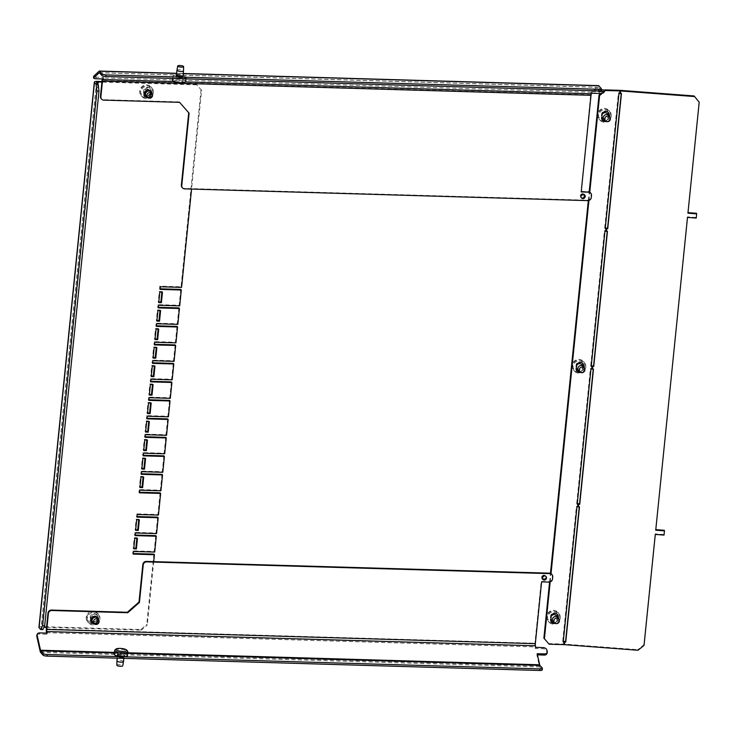 <?xml version="1.0" encoding="UTF-8"?>
<svg xmlns="http://www.w3.org/2000/svg" width="736" height="736" viewBox="0 0 736 736"><rect width="100%" height="100%" fill="white"/><g stroke="black" fill="none" stroke-linecap="round" stroke-linejoin="round"><path stroke-width="0.55" stroke-dasharray="3.68 2.76" d="M186.024 78.844L186.153 77.556A6.596 1.702 5.8 0 0 177.983 75.081A6.596 1.702 5.8 0 0 173.024 76.231A6.596 1.702 5.8 0 0 181.194 78.706M185.748 81.521A6.596 1.702 5.8 0 0 177.588 79.046A6.596 1.702 5.8 0 0 172.629 80.187M178.784 75.992A3.294 0.846 -174.2 0 1 182.868 77.225A3.294 0.846 -174.2 0 1 180.394 77.795A3.294 0.846 -174.2 0 1 176.309 76.562A3.294 0.846 -174.2 0 1 178.784 75.992M176.953 70.205A3.294 0.846 -174.2 0 1 179.428 69.653A3.294 0.846 -174.2 0 1 183.512 70.868M173.77 81.751A5.492 1.417 -174.2 0 1 177.744 80.408A5.492 1.417 -174.2 0 1 183.043 81.31A5.492 1.417 -174.2 0 1 184.313 82.828M114.319 654.249A6.596 1.702 -174.2 0 1 119.269 653.099A6.596 1.702 -174.2 0 1 127.438 655.574M115 649.851A6.596 1.702 -174.2 0 1 119.674 649.143A6.596 1.702 -174.2 0 1 127.65 651.139M120.078 654.01A3.294 0.846 5.8 0 0 117.594 654.58A3.294 0.846 5.8 0 0 121.679 655.813A3.294 0.846 5.8 0 0 124.154 655.242A3.294 0.846 5.8 0 0 120.078 654.01M123.51 661.581A3.294 0.846 5.8 0 0 119.434 660.348A3.294 0.846 5.8 0 0 116.95 660.919M116.849 665.197A2.972 0.764 -174.2 0 1 119.085 664.663A2.972 0.764 -174.2 0 1 122.756 665.795M97.299 617.292A3.625 3.376 -41.6 0 1 94.226 623.19A3.625 3.376 -41.6 0 1 91.871 622.104M94.033 623.64A3.625 3.376 138.4 0 0 98.569 619.666M94.475 616.391A2.972 2.76 138.4 0 0 91.963 621.212A2.972 2.76 138.4 0 0 96.72 620.411A2.972 2.76 138.4 0 0 94.475 616.391M94.769 623.098A2.972 2.76 -41.6 0 1 92.524 619.077A2.972 2.76 -41.6 0 1 97.281 618.277A2.972 2.76 -41.6 0 1 94.769 623.098M121.596 657.487A3.625 0.938 5.8 0 0 124.329 656.862A3.625 0.938 5.8 0 0 119.83 655.5A3.625 0.938 5.8 0 0 117.107 656.126A3.625 0.938 5.8 0 0 121.596 657.487M119.996 653.918A3.625 0.938 -174.2 0 1 124.485 655.279A3.625 0.938 -174.2 0 1 121.762 655.905A3.625 0.938 -174.2 0 1 117.272 654.543A3.625 0.938 -174.2 0 1 119.996 653.918M545.891 576.38A2.199 2.042 -41.6 0 1 542.616 579.296M543.959 575.147A2.199 2.042 138.4 0 0 541.622 577.199A2.199 2.042 138.4 0 0 543.527 579.379A2.199 2.042 138.4 0 0 545.864 577.328A2.199 2.042 138.4 0 0 543.959 575.147M544.024 578.919A1.242 1.159 -41.6 0 1 542.938 577.686A1.242 1.159 -41.6 0 1 544.263 576.518A1.242 1.159 -41.6 0 1 545.348 577.751A1.242 1.159 -41.6 0 1 544.024 578.919M36.818 635.481A3.294 2.272 -163.5 0 1 39.45 634.055L46.874 634.266L47.214 633.126M46.874 634.266L46.616 633.107M551.623 574.163A3.294 3.073 -41.6 0 1 552.34 576.444L552.129 578.56A3.294 3.073 -41.6 0 1 548.624 581.633L541.19 581.422L534.916 643.218A3.846 1.003 -88.3 0 0 535.063 646.944L535.412 648.526L542.837 648.738A3.294 2.272 16.5 0 1 546.554 651.204L546.912 652.777A3.294 2.272 16.5 0 1 546.894 653.623M537.179 653.697L536.838 654.838L539.341 665.942A3.846 1.003 -88.3 0 0 539.755 666.963L542.165 669.677L542.322 668.095M536.838 654.838L537.436 654.856M535.753 647.376L535.412 648.526M150.751 91.071A3.625 3.376 -41.6 0 1 147.678 96.968A3.625 3.376 -41.6 0 1 145.314 95.892M147.531 97.437A3.625 3.376 138.4 0 0 152.012 93.417M147.338 95.882A2.972 2.76 138.4 0 0 149.85 91.062A2.972 2.76 138.4 0 0 145.093 91.862A2.972 2.76 138.4 0 0 147.338 95.882M148.801 91.172A2.972 2.76 -41.6 0 1 151.055 95.183A2.972 2.76 -41.6 0 1 146.289 95.993A2.972 2.76 -41.6 0 1 148.801 91.172M176.511 74.584A3.625 0.938 -174.2 0 1 178.866 74.318A3.625 0.938 -174.2 0 1 183.071 75.256M178.71 75.9A3.625 0.938 5.8 0 0 175.978 76.526A3.625 0.938 5.8 0 0 180.476 77.887A3.625 0.938 5.8 0 0 183.2 77.262A3.625 0.938 5.8 0 0 178.71 75.9M584.642 194.911A2.199 2.042 -41.6 0 1 581.357 197.818M582.277 197.91A2.199 2.042 138.4 0 0 584.614 195.859A2.199 2.042 138.4 0 0 582.71 193.678A2.199 2.042 138.4 0 0 580.373 195.73A2.199 2.042 138.4 0 0 582.277 197.91M583.013 195.049A1.242 1.159 -41.6 0 1 584.099 196.282A1.242 1.159 -41.6 0 1 582.774 197.441A1.242 1.159 -41.6 0 1 581.688 196.208A1.242 1.159 -41.6 0 1 583.013 195.049M102.368 78.945A3.846 1.003 91.7 0 1 102.874 77.915L103.445 77.381L96.02 77.17A3.294 0.8 -2.2 0 1 93.573 76.489M594.679 90.767L598.331 87.345A2.199 0.57 91.7 0 1 598.478 87.271A2.199 0.57 91.7 0 1 598.626 87.363L601.036 90.077L601.192 88.486M179.188 101.89L103.334 99.673A3.294 3.073 -41.6 0 1 101.182 98.688M103.445 77.381L103.5 78.982M592.038 93.242L591.983 91.641L591.413 92.175A3.846 1.003 91.7 0 0 590.622 94.852L581.247 191.516M590.373 192.703A3.294 3.073 -41.6 0 1 591.091 194.985L590.87 197.101A3.294 3.073 -41.6 0 1 587.365 200.174L184.23 188.407A3.294 3.073 -41.6 0 1 182.086 187.432M99.121 71.18L598.276 85.744L594.265 89.498L601.192 89.7M591.983 91.641L599.408 91.853A3.294 0.8 177.8 0 0 603.446 91.144L604.017 90.611L604.081 92.212M594.32 91.098L594.265 89.498M153.419 92.552A6.596 6.136 138.4 0 0 151.993 87.989A6.596 6.136 138.4 0 0 145.194 86.443A6.596 6.136 138.4 0 0 140.686 92.184A6.596 6.136 138.4 0 0 142.122 96.738A6.596 6.136 138.4 0 0 148.911 98.293A6.596 6.136 138.4 0 0 153.419 92.552M152.416 91.42A6.596 6.136 138.4 0 0 150.99 86.857A6.596 6.136 138.4 0 0 144.192 85.312A6.596 6.136 138.4 0 0 139.684 91.052A6.596 6.136 138.4 0 0 141.119 95.616A6.596 6.136 138.4 0 0 147.908 97.161A6.596 6.136 138.4 0 0 152.416 91.42M150.236 92.46A3.294 3.073 -41.6 0 1 144.587 94.558A3.294 3.073 -41.6 0 1 146.124 89.406A3.294 3.073 -41.6 0 1 150.236 92.46M151.469 92.46A3.294 3.073 -41.6 0 1 146.62 96.756M151.092 91.089A5.492 5.115 -41.6 0 1 145.25 96.214A5.492 5.115 -41.6 0 1 140.484 90.776A5.492 5.115 -41.6 0 1 146.326 85.652A5.492 5.115 -41.6 0 1 151.092 91.089M87.234 618.424A6.596 6.136 138.4 0 0 88.67 622.978A6.596 6.136 138.4 0 0 95.459 624.533A6.596 6.136 138.4 0 0 99.967 618.792A6.596 6.136 138.4 0 0 98.541 614.229A6.596 6.136 138.4 0 0 91.742 612.683A6.596 6.136 138.4 0 0 87.234 618.424M86.232 617.292A6.596 6.136 138.4 0 0 87.667 621.856A6.596 6.136 138.4 0 0 94.456 623.401A6.596 6.136 138.4 0 0 98.964 617.66A6.596 6.136 138.4 0 0 97.538 613.097A6.596 6.136 138.4 0 0 90.74 611.552A6.596 6.136 138.4 0 0 86.232 617.292M90.418 618.516A3.294 3.073 -41.6 0 1 96.066 616.418A3.294 3.073 -41.6 0 1 94.53 621.57A3.294 3.073 -41.6 0 1 90.418 618.516M98.017 618.7A3.294 3.073 -41.6 0 1 93.168 622.996M87.032 617.016A5.492 5.115 -41.6 0 1 92.865 611.892A5.492 5.115 -41.6 0 1 97.64 617.329A5.492 5.115 -41.6 0 1 91.798 622.454A5.492 5.115 -41.6 0 1 87.032 617.016M140.907 629.528L141.441 630.126L147.283 625.002L146.749 624.395L140.907 629.528L42.246 626.649A4.398 1.132 5.8 0 0 38.934 627.403M42.798 629.602L41.188 627.79A2.199 0.57 -174.2 0 1 41.124 627.633A2.199 0.57 -174.2 0 1 42.78 627.247L43.939 627.284M46.543 627.357L141.441 630.126M90.473 620.687L90.795 617.522A3.625 3.376 -41.6 0 1 97.014 615.213A3.625 3.376 -41.6 0 1 97.796 617.725L97.474 620.899A3.625 3.376 -41.6 0 1 91.264 623.199A3.625 3.376 -41.6 0 1 90.473 620.687L89.939 620.089A3.625 3.376 138.4 0 0 94.466 623.447A3.625 3.376 138.4 0 0 96.94 620.292L97.262 617.127A3.625 3.376 138.4 0 0 92.745 613.76A3.625 3.376 138.4 0 0 90.261 616.915L89.939 620.089M151.248 91.485L150.926 94.659A3.625 3.376 -41.6 0 1 144.716 96.959A3.625 3.376 -41.6 0 1 143.925 94.456L144.247 91.282A3.625 3.376 -41.6 0 1 150.466 88.973A3.625 3.376 -41.6 0 1 151.248 91.485L150.714 90.887A3.625 3.376 138.4 0 0 146.197 87.52A3.625 3.376 138.4 0 0 143.713 90.675L143.391 93.849A3.625 3.376 138.4 0 0 147.918 97.207A3.625 3.376 138.4 0 0 150.392 94.052L150.714 90.887M153.723 561.632L147.283 625.002M201.59 90.307L196.291 84.263L201.59 90.307L191.562 189.069M196.825 84.87L101.927 82.101M153.888 554.125L146.749 624.395M101.982 81.512L196.291 84.263M201.057 89.7L181.038 286.782L159.822 286.157L159.556 288.797L160.154 288.816M180.771 289.423L179.161 305.274L157.946 304.649L157.679 307.289L158.268 307.308M178.894 307.915L177.284 323.766L156.069 323.141L155.802 325.781L156.391 325.8M177.017 326.407L175.407 342.258L154.192 341.633L153.916 344.282L154.514 344.292M175.14 344.899L173.53 360.75L152.306 360.125L152.039 362.774L152.637 362.784M173.264 363.391L171.654 379.242L150.429 378.617L150.162 381.266L150.76 381.276M171.378 381.883L169.768 397.734L148.552 397.118L148.286 399.758L148.874 399.777M169.501 400.375L167.891 416.226L146.676 415.61L146.409 418.25L146.998 418.269M167.624 418.867L166.014 434.718L144.799 434.102L144.532 436.742L145.121 436.761M165.747 437.359L164.137 453.21L142.922 452.594L142.646 455.234L143.244 455.253M163.87 455.851L162.26 471.702L141.036 471.086L140.769 473.726L141.367 473.745M161.994 474.343L160.384 490.194L139.159 489.578L138.892 492.218L139.49 492.237M160.108 492.835L157.909 514.501L136.694 513.875L136.427 516.525L137.016 516.534M157.642 517.141L156.032 532.993L134.817 532.367L134.55 535.017L135.139 535.035M155.765 535.633L154.155 551.485L132.94 550.868L132.664 553.509L133.262 553.527M161.883 292.109L161.938 291.52L159.289 291.447L158.212 302.008L158.81 302.027M159.997 310.601L160.062 310.012L157.412 309.939L156.336 320.5L156.934 320.519M158.12 329.093L158.185 328.504L155.526 328.431L154.459 338.992L155.048 339.011M156.244 347.585L156.308 346.996L153.649 346.923L152.582 357.484L153.171 357.503M154.367 366.077L154.422 365.488L151.772 365.415L150.696 375.976L151.294 375.995M152.49 384.569L152.545 383.98L149.896 383.907L148.819 394.468L149.417 394.487M150.613 403.061L150.668 402.472L148.019 402.399L146.942 412.96L147.54 412.979M148.727 421.553L148.792 420.964L146.142 420.891L145.066 431.452L145.654 431.471M146.85 440.045L146.915 439.456L144.256 439.383L143.189 449.944L143.778 449.963M144.974 458.537L145.038 457.948L142.379 457.875L141.312 468.446L141.901 468.455M143.097 477.029L143.152 476.44L140.502 476.367L139.426 486.938L140.024 486.947M138.745 519.828L138.81 519.239L136.16 519.165L135.084 529.727L135.672 529.745M136.868 538.32L136.933 537.731L134.274 537.657L133.207 548.219L133.796 548.237M133.207 548.219L133.74 548.826M134.274 537.657L134.808 538.255M136.933 537.731L137.466 538.338M135.084 529.727L135.617 530.334M136.16 519.165L136.694 519.763M138.81 519.239L139.343 519.846M139.426 486.938L139.96 487.536M140.502 476.367L141.036 476.965M143.152 476.44L143.686 477.048M141.312 468.446L141.846 469.044M142.379 457.875L142.913 458.473M145.038 457.948L145.572 458.556M143.189 449.944L143.722 450.552M144.256 439.383L144.799 439.981M146.915 439.456L147.448 440.064M145.066 431.452L145.599 432.06M146.142 420.891L146.676 421.489M148.792 420.964L149.325 421.572M146.942 412.96L147.476 413.568M148.019 402.399L148.552 402.997M150.668 402.472L151.202 403.08M148.819 394.468L149.353 395.076M149.896 383.907L150.429 384.505M152.545 383.98L153.079 384.588M150.696 375.976L151.239 376.584M151.772 365.415L152.306 366.013M154.422 365.488L154.956 366.096M152.582 357.484L153.116 358.092M153.649 346.923L154.183 347.521M156.308 346.996L156.842 347.604M154.459 338.992L154.992 339.6M155.526 328.431L156.069 329.029M158.185 328.504L158.718 329.112M156.336 320.5L156.869 321.108M157.412 309.939L157.946 310.537M160.062 310.012L160.595 310.62M158.212 302.008L158.746 302.616M159.289 291.447L159.822 292.045M161.938 291.52L162.472 292.128M132.94 550.868L133.474 551.466M154.689 552.083L154.155 551.485M132.664 553.509L133.198 554.107M134.817 532.367L135.35 532.974M156.566 533.591L156.032 532.993M134.55 535.017L135.084 535.615M136.694 513.875L137.227 514.482M158.442 515.099L157.909 514.501M136.427 516.525L136.96 517.123M139.159 489.578L139.693 490.176M160.917 490.802L160.384 490.194M138.892 492.218L139.426 492.816M141.036 471.086L141.579 471.684M162.794 472.3L162.26 471.702M140.769 473.726L141.303 474.324M142.922 452.594L143.456 453.192M164.671 453.808L164.137 453.21M142.646 455.234L143.189 455.832M144.799 434.102L145.332 434.7M166.548 435.316L166.014 434.718M144.532 436.742L145.066 437.34M146.676 415.61L147.209 416.208M168.424 416.824L167.891 416.226M146.409 418.25L146.942 418.848M148.552 397.118L149.086 397.716M170.301 398.332L169.768 397.734M148.286 399.758L148.819 400.356M150.429 378.617L150.963 379.224M172.187 379.84L171.654 379.242M150.162 381.266L150.696 381.864M152.306 360.125L152.849 360.732M174.064 361.348L173.53 360.75M152.039 362.774L152.573 363.372M154.192 341.633L154.726 342.24M175.941 342.856L175.407 342.258M153.916 344.282L154.459 344.88M156.069 323.141L156.602 323.748M177.818 324.364L177.284 323.766M155.802 325.781L156.336 326.388M157.946 304.649L158.479 305.256M179.694 305.872L179.161 305.274M157.679 307.289L158.212 307.896M159.556 288.797L160.089 289.404M159.822 286.157L160.356 286.764M181.58 287.38L181.038 286.782M611.276 116.049A6.596 6.136 138.4 0 0 609.84 111.486A6.596 6.136 138.4 0 0 603.051 109.94A6.596 6.136 138.4 0 0 598.543 115.672A6.596 6.136 138.4 0 0 599.969 120.235A6.596 6.136 138.4 0 0 606.768 121.78A6.596 6.136 138.4 0 0 611.276 116.049M610.273 114.917A6.596 6.136 138.4 0 0 608.838 110.354A6.596 6.136 138.4 0 0 602.048 108.808A6.596 6.136 138.4 0 0 597.54 114.54A6.596 6.136 138.4 0 0 598.966 119.103A6.596 6.136 138.4 0 0 605.765 120.649A6.596 6.136 138.4 0 0 610.273 114.917M607.375 113.675A3.294 3.073 -41.6 0 1 605.838 118.818A3.294 3.073 -41.6 0 1 602.444 118.045M601.873 117.07A3.294 3.073 -41.6 0 1 602.149 114.448M609.325 115.957A3.294 3.073 -41.6 0 1 604.477 120.253M608.939 114.586A5.492 5.115 -41.6 0 1 603.097 119.71A5.492 5.115 -41.6 0 1 598.331 114.273A5.492 5.115 -41.6 0 1 604.173 109.149A5.492 5.115 -41.6 0 1 608.939 114.586M585.782 367.016A6.596 6.136 138.4 0 0 584.347 362.452A6.596 6.136 138.4 0 0 577.558 360.907A6.596 6.136 138.4 0 0 573.05 366.638A6.596 6.136 138.4 0 0 574.476 371.202A6.596 6.136 138.4 0 0 581.274 372.747A6.596 6.136 138.4 0 0 585.782 367.016M584.78 365.884A6.596 6.136 138.4 0 0 583.344 361.321A6.596 6.136 138.4 0 0 576.555 359.775A6.596 6.136 138.4 0 0 572.047 365.507A6.596 6.136 138.4 0 0 573.473 370.07A6.596 6.136 138.4 0 0 580.272 371.616A6.596 6.136 138.4 0 0 584.78 365.884M581.882 364.642A3.294 3.073 -41.6 0 1 580.345 369.785A3.294 3.073 -41.6 0 1 576.95 369.012M576.38 368.037A3.294 3.073 -41.6 0 1 576.656 365.415M583.832 366.924A3.294 3.073 -41.6 0 1 578.984 371.22M583.446 365.553A5.492 5.115 -41.6 0 1 577.604 370.677A5.492 5.115 -41.6 0 1 572.838 365.24A5.492 5.115 -41.6 0 1 578.68 360.116A5.492 5.115 -41.6 0 1 583.446 365.553M560.289 617.982A6.596 6.136 138.4 0 0 558.854 613.419A6.596 6.136 138.4 0 0 552.064 611.874A6.596 6.136 138.4 0 0 547.556 617.605A6.596 6.136 138.4 0 0 548.992 622.168A6.596 6.136 138.4 0 0 555.781 623.714A6.596 6.136 138.4 0 0 560.289 617.982M559.286 616.851A6.596 6.136 138.4 0 0 557.851 612.288A6.596 6.136 138.4 0 0 551.062 610.742A6.596 6.136 138.4 0 0 546.554 616.483A6.596 6.136 138.4 0 0 547.989 621.037A6.596 6.136 138.4 0 0 554.778 622.592A6.596 6.136 138.4 0 0 559.286 616.851M556.388 615.609A3.294 3.073 -41.6 0 1 554.852 620.761A3.294 3.073 -41.6 0 1 551.457 619.979M550.887 619.004A3.294 3.073 -41.6 0 1 551.163 616.391M558.339 617.89A3.294 3.073 -41.6 0 1 553.49 622.187M557.952 616.52A5.492 5.115 -41.6 0 1 552.12 621.644A5.492 5.115 -41.6 0 1 547.345 616.207A5.492 5.115 -41.6 0 1 553.187 611.082A5.492 5.115 -41.6 0 1 557.952 616.52M644.028 645.38L643.871 644.8L637.882 649.667L638.038 650.256M548.642 643.604L563.482 644.037A4.398 1.132 5.8 0 1 564.236 644.083L637.882 649.667M579.25 506.957L579.306 506.386L578.229 506.304A4.398 1.132 5.8 0 0 577.475 506.267L576.426 506.239L562.7 641.369L563.298 641.387M593.244 369.178L593.299 368.616L592.222 368.534A4.398 1.132 5.8 0 0 591.468 368.497L590.419 368.46L576.693 503.599L577.291 503.608M607.237 231.408L607.301 230.846L606.216 230.764A4.398 1.132 5.8 0 0 605.461 230.718L604.412 230.69L590.686 365.82L591.284 365.838M621.239 93.638L621.294 93.067L620.209 92.984A4.398 1.132 5.8 0 0 619.464 92.948L618.406 92.92L604.679 228.05L605.277 228.068M699.044 101.651L687.985 212.621M696.228 218.077L696.504 213.274M696.072 217.497L687.341 216.835L655.785 529.635M664.028 535.09L664.304 530.279M663.872 534.511L655.141 533.848L643.871 644.8M687.774 212.612L687.93 213.192M554.291 622.785A3.625 3.376 138.4 0 0 557.262 619.482L557.529 616.888M557.042 614.118A3.625 3.376 138.4 0 0 550.583 616.106L550.261 619.28A3.625 3.376 138.4 0 0 551.338 622.067M579.784 371.818A3.625 3.376 138.4 0 0 582.756 368.515L583.022 365.921M582.535 363.152A3.625 3.376 138.4 0 0 576.076 365.139L575.754 368.313A3.625 3.376 138.4 0 0 576.822 371.1M605.277 120.851A3.625 3.376 138.4 0 0 608.249 117.548L608.506 114.954M608.028 112.185A3.625 3.376 138.4 0 0 601.57 114.172L601.248 117.346A3.625 3.376 138.4 0 0 602.315 120.134M549.571 582.056L550.454 573.372M588.322 200.597L589.205 191.912M600.87 93.426L604.136 90.556M604.173 91.586L602.324 93.214M550.178 581.909L551.025 573.648M588.929 200.45L589.766 192.188M655.141 533.848L655.298 534.428M687.341 216.835L687.498 217.414M655.574 529.616L655.73 530.205M558.063 617.495L557.796 620.089A3.625 3.376 -41.6 0 1 555.054 623.328M583.556 366.528L583.289 369.113A3.625 3.376 -41.6 0 1 580.548 372.361M609.049 115.561L608.782 118.146A3.625 3.376 -41.6 0 1 606.041 121.394M621.294 93.067L621.451 93.656M604.679 228.05L605.222 228.648M618.948 93.518L618.406 92.92M607.301 230.846L607.458 231.426M590.686 365.82L591.22 366.427M604.946 231.288L604.412 230.69M593.299 368.616L593.464 369.196M576.693 503.599L577.226 504.197M590.953 369.067L590.419 368.46M562.7 641.369L563.233 641.967M579.306 506.386L579.471 506.975M576.96 506.837L576.426 506.239M39.45 634.055L39.79 632.905M114.503 652.39L127.724 652.768M40.609 652.4L539.755 666.963M543.177 647.597L542.837 648.738M547.253 651.636L546.912 652.777M546.894 650.054L546.554 651.204M114.448 652.961L122.838 653.209M46.377 628.958L534.916 643.218M46.515 632.684L535.063 646.944M40.186 651.369L539.341 665.942M96.076 78.761L96.02 77.17M185.5 81.926L173.622 81.576M598.331 87.345L99.47 72.781M182.252 83.37L178.397 83.26M590.622 94.852L102.074 80.592M591.413 92.175L102.874 77.915M184.23 188.407L184.626 188.867M183.236 73.646L176.622 73.453M599.472 93.454L599.408 91.853M603.511 92.745L603.446 91.144M598.626 87.363L99.48 72.79M97.952 84.079L42.78 627.247M97.63 81.383L42.246 626.649M97.262 617.127L97.796 617.725M96.94 620.292L97.474 620.899M90.261 616.915L90.795 617.522M143.391 93.849L143.925 94.456M143.713 90.675L144.247 91.282M150.392 94.052L150.926 94.659M96.572 82.533L41.188 627.79M564.236 644.083L564.503 641.442M578.229 506.304L578.496 503.663M592.222 368.534L592.489 365.893M606.216 230.764L606.482 228.114M620.209 92.984L620.476 90.362M619.464 92.948L619.721 90.326M605.461 230.718L605.737 228.077M591.468 368.497L591.735 365.847M577.475 506.267L577.742 503.626M563.482 644.037L563.748 641.396M550.261 619.28L550.795 619.878M550.583 616.106L551.117 616.713M557.262 619.482L557.796 620.089M575.754 368.313L576.288 368.911M576.076 365.139L576.61 365.746M582.756 368.515L583.289 369.113M601.248 117.346L601.781 117.944M601.57 114.172L602.103 114.779M608.249 117.548L608.782 118.146M173.024 76.231L172.804 78.458M182.868 77.225L182.997 76.029M176.309 76.562L176.428 75.366M117.594 654.58L117.236 658.159M124.154 655.242L123.841 658.352M91.963 621.212L92.846 622.214M124.329 656.862L124.485 655.279M117.107 656.126L117.272 654.543M96.398 617.274L97.281 618.277M149.85 91.062L150.733 92.055M176.143 74.943L175.978 76.526M183.356 75.679L183.2 77.262M145.415 94.999L146.289 95.993M598.478 87.271L99.332 72.708M183.246 73.508L176.64 73.315M151.993 87.989L150.99 86.857M144.587 94.558L146.188 96.361M149.518 90.178L151.128 91.991M142.122 96.738L141.119 95.616M88.67 622.978L87.667 621.856M96.066 616.418L97.676 618.231M91.135 620.798L92.736 622.601M98.541 614.229L97.538 613.097M90.73 622.601L91.264 623.199M96.48 614.615L97.014 615.213M149.932 88.375L150.466 88.973M144.182 96.361L144.716 96.959M96.508 82.368L41.124 627.633M609.84 111.486L608.838 110.354M599.969 120.235L598.966 119.103M584.347 362.452L583.344 361.321M574.476 371.202L573.473 370.07M558.854 613.419L557.851 612.288M548.992 622.168L547.989 621.037M556.793 613.806L557.336 614.404M551.043 621.791L551.586 622.389M582.286 362.839L582.82 363.437M576.536 370.815L577.07 371.422M607.78 111.872L608.313 112.47M602.03 119.848L602.563 120.456"/><path stroke-width="1.1" d="M172.804 78.458L172.629 80.187A6.596 1.702 5.8 0 0 172.822 80.666A6.596 1.702 5.8 0 0 180.789 82.662A6.596 1.702 5.8 0 0 185.463 81.954A6.596 1.702 5.8 0 0 185.748 81.521L186.024 78.844M182.997 76.029L183.512 70.886A3.294 0.846 -174.2 0 1 183.512 70.886A3.294 0.846 -174.2 0 1 181.038 71.456A3.294 0.846 -174.2 0 1 176.953 70.224A3.294 0.846 -174.2 0 1 176.953 70.205L177.716 66.01A2.972 0.764 5.8 0 0 181.387 67.142A2.972 0.764 5.8 0 0 183.614 66.608A2.972 0.764 5.8 0 0 179.943 65.513A2.972 0.764 5.8 0 0 177.716 66.01M185.463 81.954L184.313 82.828A5.492 1.417 -174.2 0 1 180.421 83.416A5.492 1.417 -174.2 0 1 173.77 81.751L172.822 80.666M181.194 78.706A6.596 1.702 5.8 0 0 186.153 77.556M126.693 650.054L127.65 651.139A6.596 1.702 -174.2 0 1 127.843 651.618L127.438 655.574A6.596 1.702 -174.2 0 1 122.48 656.724A6.596 1.702 -174.2 0 1 114.319 654.249L114.715 650.284A6.596 1.702 -174.2 0 1 115 649.851L116.159 648.977A5.492 1.417 5.8 0 0 117.429 650.495A5.492 1.417 5.8 0 0 122.719 651.397A5.492 1.417 5.8 0 0 126.693 650.054A5.492 1.417 5.8 0 0 120.051 648.388A5.492 1.417 5.8 0 0 116.159 648.977M127.843 651.618A6.596 1.702 -174.2 0 1 122.884 652.758A6.596 1.702 -174.2 0 1 114.715 650.284M117.236 658.159L116.95 660.919A3.294 0.846 5.8 0 0 116.95 660.937A3.294 0.846 5.8 0 0 121.035 662.152A3.294 0.846 5.8 0 0 123.51 661.6A3.294 0.846 5.8 0 0 123.51 661.581L123.841 658.352M123.51 661.6L122.756 665.795A2.972 0.764 -174.2 0 1 120.529 666.292A2.972 0.764 -174.2 0 1 116.849 665.197L116.95 660.937M92.35 622.647L91.871 622.104A3.625 3.376 -41.6 0 1 94.935 616.216A3.625 3.376 -41.6 0 1 97.299 617.292L97.778 617.835A3.625 3.376 138.4 0 0 91.963 618.82A3.625 3.376 138.4 0 0 94.033 623.64M542.616 579.296A2.199 2.042 -41.6 0 1 544.364 575.607A2.199 2.042 -41.6 0 1 545.891 576.38M544.576 575.846A2.199 2.042 138.4 0 0 542.717 579.416A2.199 2.042 138.4 0 0 546.241 578.818A2.199 2.042 138.4 0 0 544.576 575.846M47.159 654.525L46.994 656.107A3.294 0.846 -174.2 0 1 43.01 655.114L40.609 652.4A3.846 1.003 -88.3 0 1 40.186 651.369L36.8 636.327A3.294 2.272 -163.5 0 1 36.818 635.481L37.159 634.34A3.294 2.272 16.5 0 0 37.14 635.186L40.526 650.228A2.199 0.57 -88.3 0 0 40.765 650.808L43.176 653.522A3.294 0.846 5.8 0 0 47.159 654.525L539.939 668.904A3.294 0.846 5.8 0 0 542.423 668.334A3.294 0.846 5.8 0 0 542.322 668.095L539.92 665.381A2.199 0.57 91.7 0 1 539.681 664.792L537.179 653.697L544.603 653.908L544.263 655.058A3.294 2.272 16.5 0 0 546.894 653.623L547.234 652.482A3.294 2.272 -163.5 0 1 544.603 653.908M46.616 633.107L46.515 632.684A3.846 1.003 91.7 0 1 46.377 628.958L47.987 613.143A3.294 3.073 -41.6 0 1 51.492 610.061L51.888 610.512A3.294 3.073 138.4 0 0 48.383 613.594L46.782 629.409A2.199 0.57 -88.3 0 0 46.856 631.543L47.214 633.126L39.79 632.905A3.294 2.272 16.5 0 0 37.159 634.34M547.234 652.482A3.294 2.272 -163.5 0 0 547.253 651.636L546.894 650.054A3.294 2.272 -163.5 0 0 543.177 647.597L535.753 647.376L535.403 645.794A2.199 0.57 91.7 0 1 535.32 643.669L541.595 581.872L549.019 582.084A3.294 3.073 -41.6 0 0 552.524 579.011L552.736 576.895A3.294 3.073 -41.6 0 0 549.884 573.638L146.74 561.872A3.294 3.073 -41.6 0 0 143.235 564.944L139.426 602.471L127.742 612.729L127.337 612.278L139.021 602.02L139.426 602.471M51.888 610.512L127.742 612.729M51.492 610.061L127.337 612.278M139.021 602.02L142.839 564.494A3.294 3.073 -41.6 0 1 146.344 561.421L549.479 573.178A3.294 3.073 -41.6 0 1 551.623 574.163L552.028 574.614M542.165 669.677A3.294 0.846 -174.2 0 1 542.257 669.916A3.294 0.846 -174.2 0 1 539.782 670.487L46.994 656.107M98.569 619.666A3.625 3.376 138.4 0 0 97.778 617.835M537.436 654.856L544.263 655.058M145.802 96.434L145.314 95.892A3.625 3.376 -41.6 0 1 148.387 89.994A3.625 3.376 -41.6 0 1 150.751 91.071L151.23 91.614A3.625 3.376 138.4 0 0 145.415 92.607A3.625 3.376 138.4 0 0 147.531 97.437M152.012 93.417A3.625 3.376 138.4 0 0 151.23 91.614M183.071 75.256A3.625 0.938 -174.2 0 1 183.356 75.679A3.625 0.938 -174.2 0 1 180.633 76.305A3.625 0.938 -174.2 0 1 176.143 74.943A3.625 0.938 -174.2 0 1 176.511 74.584M581.357 197.818A2.199 2.042 -41.6 0 1 583.105 194.129A2.199 2.042 -41.6 0 1 584.642 194.911M582.894 198.6A2.199 2.042 138.4 0 0 584.752 195.031A2.199 2.042 138.4 0 0 581.228 195.629A2.199 2.042 138.4 0 0 582.894 198.6M601.036 90.077A3.294 0.846 -174.2 0 1 601.137 90.316A3.294 0.846 -174.2 0 1 598.653 90.887L105.874 76.507A3.294 0.846 -174.2 0 1 101.89 75.504L99.48 72.79A2.199 0.57 -88.3 0 0 99.332 72.708A2.199 0.57 -88.3 0 0 99.185 72.772L93.748 77.869A3.294 0.8 177.8 0 0 93.638 78.09L93.573 76.489A3.294 0.8 -2.2 0 1 93.693 76.268L99.121 71.18A3.846 1.003 91.7 0 1 99.378 71.061A3.846 1.003 91.7 0 1 99.645 71.208L102.046 73.922A3.294 0.846 5.8 0 0 106.03 74.916L598.819 89.295A3.294 0.846 5.8 0 0 601.294 88.725A3.294 0.846 5.8 0 0 601.192 88.486L598.791 85.772L183.236 73.646M93.638 78.09A3.294 0.8 177.8 0 0 96.076 78.761L103.5 78.982L102.93 79.516A2.199 0.57 -88.3 0 0 102.479 81.043L100.869 96.867A3.294 3.073 138.4 0 0 103.73 100.124L179.584 102.341L189.124 113.215L179.584 102.341M581.247 191.516L588.625 192.179L581.201 191.958L591.017 95.303A2.199 0.57 91.7 0 1 591.468 93.776L592.038 93.242L599.472 93.454A3.294 0.8 -2.2 0 0 603.511 92.745L604.081 92.212A3.294 0.8 -2.2 0 0 604.192 91.991L604.127 90.39A3.294 0.8 177.8 0 0 601.689 89.718L601.192 89.7M604.192 91.991A3.294 0.8 -2.2 0 0 601.754 91.319L594.679 90.767M101.586 99.148L101.182 98.688A3.294 3.073 -41.6 0 1 100.473 96.407L102.074 80.592A3.846 1.003 91.7 0 1 102.368 78.945M588.625 192.179A3.294 3.073 -41.6 0 1 591.486 195.436L591.275 197.552A3.294 3.073 -41.6 0 1 587.77 200.624L184.626 188.867A3.294 3.073 -41.6 0 1 181.774 185.601L189.124 113.215M588.23 191.719A3.294 3.073 -41.6 0 1 590.373 192.703L590.769 193.154M182.482 187.882L182.086 187.432A3.294 3.073 -41.6 0 1 181.369 185.15L188.72 112.764M598.276 85.744A3.846 1.003 91.7 0 1 598.524 85.624A3.846 1.003 91.7 0 1 598.791 85.772M147.899 97.704L146.62 96.756A3.294 3.073 -41.6 0 1 147.734 91.218A3.294 3.073 -41.6 0 1 151.469 92.46L152.26 93.84A2.972 2.76 138.4 0 0 146.86 95.294A2.972 2.76 138.4 0 0 150.825 97.934A2.972 2.76 138.4 0 0 152.26 93.84M94.447 623.944L93.168 622.996A3.294 3.073 -41.6 0 1 94.282 617.449A3.294 3.073 -41.6 0 1 98.017 618.7L98.808 620.08A2.972 2.76 138.4 0 0 93.408 621.534A2.972 2.76 138.4 0 0 97.373 624.174A2.972 2.76 138.4 0 0 98.808 620.08M44.666 625.821L42.798 629.602L40.673 629.538L42.55 625.756L44.666 625.821L98.983 91.126L96.858 91.071L42.55 625.756M96.858 91.071L96.057 84.272L94.456 82.469A4.398 1.132 -174.2 0 1 94.328 82.147L38.934 627.403A4.398 1.132 5.8 0 0 39.072 627.725L40.673 629.538M43.939 627.284L46.543 627.357M96.057 84.272L98.182 84.336L98.983 91.126M162.472 292.128L161.405 302.689L158.746 302.616L159.822 292.045L162.472 292.128M160.595 310.62L159.519 321.181L156.869 321.108L157.946 310.537L160.595 310.62M158.718 329.112L157.642 339.673L154.992 339.6L156.069 329.029L158.718 329.112M156.842 347.604L155.765 358.165L153.116 358.092L154.183 347.521L156.842 347.604M154.956 366.096L153.888 376.657L151.239 376.584L152.306 366.013L154.956 366.096M153.079 384.588L152.012 395.149L149.353 395.076L150.429 384.505L153.079 384.588M151.202 403.08L150.126 413.641L147.476 413.568L148.552 402.997L151.202 403.08M149.325 421.572L148.249 432.133L145.599 432.06L146.676 421.489L149.325 421.572M147.448 440.064L146.372 450.625L143.722 450.552L144.799 439.981L147.448 440.064M145.572 458.556L144.495 469.117L141.846 469.044L142.913 458.473L145.572 458.556M143.686 477.048L142.618 487.609L139.96 487.536L141.036 476.965L143.686 477.048M139.343 519.846L138.267 530.408L135.617 530.334L136.694 519.763L139.343 519.846M137.466 538.338L136.39 548.9L133.74 548.826L134.808 538.255L137.466 538.338M133.262 553.527L153.888 554.125L154.422 554.732L153.723 561.632M154.422 554.732L133.198 554.107L133.474 551.466L154.689 552.083L156.299 536.231L135.084 535.615L135.35 532.974L156.566 533.591L158.176 517.739L136.96 517.123L137.227 514.482L158.442 515.099L160.641 493.442L139.426 492.816L139.693 490.176L160.917 490.802L162.527 474.95L141.303 474.324L141.579 471.684L162.794 472.3L164.404 456.458L143.189 455.832L143.456 453.192L164.671 453.808L166.281 437.966L145.066 437.34L145.332 434.7L166.548 435.316L168.158 419.474L146.942 418.848L147.209 416.208L168.424 416.824L170.034 400.973L148.819 400.356L149.086 397.716L170.301 398.332L171.911 382.481L150.696 381.864L150.963 379.224L172.187 379.84L173.797 363.989L152.573 363.372L152.849 360.732L174.064 361.348L175.674 345.497L154.459 344.88L154.726 342.24L175.941 342.856L177.551 327.005L156.336 326.388L156.602 323.748L177.818 324.364L179.428 308.513L158.212 307.896L158.479 305.256L179.694 305.872L181.304 290.021L160.089 289.404L160.356 286.764L181.58 287.38L191.562 189.069M101.927 82.101L98.164 81.99L97.952 84.079M98.164 81.99A2.199 0.57 -174.2 0 0 96.508 82.368A2.199 0.57 -174.2 0 0 96.572 82.533L98.182 84.336M94.328 82.147A4.398 1.132 -174.2 0 1 97.63 81.383L101.982 81.512M160.154 288.816L180.771 289.423L181.304 290.021M158.268 307.308L178.894 307.915L179.428 308.513M156.391 325.8L177.017 326.407L177.551 327.005M154.514 344.292L175.14 344.899L175.674 345.497M152.637 362.784L173.264 363.391L173.797 363.989M150.76 381.276L171.378 381.883L171.911 382.481M148.874 399.777L169.501 400.375L170.034 400.973M146.998 418.269L167.624 418.867L168.158 419.474M145.121 436.761L165.747 437.359L166.281 437.966M143.244 455.253L163.87 455.851L164.404 456.458M141.367 473.745L161.994 474.343L162.527 474.95M139.49 492.237L160.108 492.835L160.641 493.442M137.016 516.534L157.642 517.141L158.176 517.739M135.139 535.035L155.765 535.633L156.299 536.231M158.81 302.027L160.862 302.091L161.883 292.109M156.934 320.519L158.985 320.583L159.997 310.601M155.048 339.011L157.108 339.075L158.12 329.093M153.171 357.503L155.232 357.567L156.244 347.585M151.294 375.995L153.355 376.059L154.367 366.077M149.417 394.487L151.478 394.551L152.49 384.569M147.54 412.979L149.592 413.043L150.613 403.061M145.654 431.471L147.715 431.535L148.727 421.553M143.778 449.963L145.838 450.027L146.85 440.045M141.901 468.455L143.962 468.519L144.974 458.537M140.024 486.947L142.085 487.011L143.097 477.029M135.672 529.745L137.733 529.81L138.745 519.828M133.796 548.237L135.856 548.302L136.868 538.32M135.856 548.302L136.39 548.9M137.733 529.81L138.267 530.408M142.085 487.011L142.618 487.609M143.962 468.519L144.495 469.117M145.838 450.027L146.372 450.625M147.715 431.535L148.249 432.133M149.592 413.043L150.126 413.641M151.478 394.551L152.012 395.149M153.355 376.059L153.888 376.657M155.232 357.567L155.765 358.165M157.108 339.075L157.642 339.673M158.985 320.583L159.519 321.181M160.862 302.091L161.405 302.689M605.746 121.201A2.972 2.76 138.4 0 0 610.107 117.337A2.972 2.76 138.4 0 0 604.716 118.79A2.972 2.76 138.4 0 0 605.746 121.201L604.477 120.253A3.294 3.073 -41.6 0 1 604.044 119.858L602.444 118.045A3.294 3.073 -41.6 0 1 601.873 117.07M604.044 119.858A3.294 3.073 -41.6 0 1 605.581 114.706A3.294 3.073 -41.6 0 1 609.325 115.957L610.107 117.337M602.149 114.448A3.294 3.073 -41.6 0 1 607.375 113.675L608.976 115.478M580.253 372.168A2.972 2.76 138.4 0 0 584.614 368.304A2.972 2.76 138.4 0 0 579.223 369.757A2.972 2.76 138.4 0 0 580.253 372.168L578.984 371.22A3.294 3.073 -41.6 0 1 578.551 370.824L576.95 369.012A3.294 3.073 -41.6 0 1 576.38 368.037M578.551 370.824A3.294 3.073 -41.6 0 1 580.088 365.672A3.294 3.073 -41.6 0 1 583.832 366.924L584.614 368.304M576.656 365.415A3.294 3.073 -41.6 0 1 581.882 364.642L583.482 366.445M554.76 623.134A2.972 2.76 138.4 0 0 559.121 619.27A2.972 2.76 138.4 0 0 553.73 620.724A2.972 2.76 138.4 0 0 554.76 623.134L553.49 622.187A3.294 3.073 -41.6 0 1 553.058 621.791L551.457 619.979A3.294 3.073 -41.6 0 1 550.887 619.004M553.058 621.791A3.294 3.073 -41.6 0 1 554.594 616.639A3.294 3.073 -41.6 0 1 558.339 617.89L559.121 619.27M551.163 616.391A3.294 3.073 -41.6 0 1 556.388 615.609L557.989 617.412M549.176 644.212L543.876 638.167L549.176 644.212L564.015 644.644A2.199 0.57 5.8 0 1 564.392 644.662L638.038 650.256L644.028 645.38L655.298 534.428L664.028 535.09L664.461 530.868L655.73 530.205L687.498 217.414L696.228 218.077L696.661 213.854L687.93 213.192L699.2 102.24L694.122 95.956L699.2 102.24M563.298 641.387L563.748 641.396A4.398 1.132 -174.2 0 1 564.503 641.442L565.579 641.516L579.25 506.957M577.291 503.608L577.742 503.626A4.398 1.132 -174.2 0 1 578.496 503.663L579.582 503.746L593.244 369.178M591.284 365.838L591.735 365.847A4.398 1.132 -174.2 0 1 592.489 365.893L593.575 365.976L607.237 231.408M605.277 228.068L605.737 228.077A4.398 1.132 -174.2 0 1 606.482 228.114L607.568 228.197L621.239 93.638M604.136 90.556L604.882 89.893L619.721 90.326A4.398 1.132 -174.2 0 1 620.476 90.362L694.122 95.956M687.985 212.621L696.504 213.274L696.661 213.854M655.785 529.635L664.304 530.279L664.461 530.868M694.278 96.536L620.641 90.951A2.199 0.57 5.8 0 0 620.264 90.933L605.415 90.5L604.173 91.586M620.374 93.573L621.451 93.656L607.724 228.786L606.648 228.703A2.199 0.57 5.8 0 0 606.271 228.684L605.222 228.648L618.948 93.518L619.997 93.546A2.199 0.57 -174.2 0 1 620.374 93.573L620.641 90.951M606.372 231.343L607.458 231.426L593.731 366.556L592.646 366.473A2.199 0.57 5.8 0 0 592.278 366.454L591.22 366.427L604.946 231.288L606.004 231.325A2.199 0.57 -174.2 0 1 606.372 231.343L606.648 228.703M592.379 369.113L593.464 369.196L579.738 504.326L578.652 504.252A2.199 0.57 5.8 0 0 578.275 504.224L577.226 504.197L590.953 369.067L592.002 369.095A2.199 0.57 -174.2 0 1 592.379 369.113L592.646 366.473M578.386 506.892L579.471 506.975L565.745 642.105L564.659 642.022A2.199 0.57 5.8 0 0 564.282 642.004L563.233 641.967L576.96 506.837L578.008 506.874A2.199 0.57 -174.2 0 1 578.386 506.892L578.652 504.252M557.529 616.888L557.584 616.308A3.625 3.376 138.4 0 0 557.042 614.118M551.338 622.067A3.625 3.376 138.4 0 0 554.291 622.785M583.022 365.921L583.078 365.341A3.625 3.376 138.4 0 0 582.535 363.152M576.822 371.1A3.625 3.376 138.4 0 0 579.784 371.818M608.506 114.954L608.571 114.374A3.625 3.376 138.4 0 0 608.028 112.185M602.315 120.134A3.625 3.376 138.4 0 0 605.277 120.851M543.876 638.167L549.571 582.056M550.454 573.372L588.322 200.597M589.205 191.912L599.04 95.018L600.87 93.426M602.324 93.214L599.582 95.625L599.04 95.018M604.882 89.893L605.415 90.5M544.41 638.774L550.178 581.909M551.025 573.648L588.929 200.45M589.766 192.188L599.582 95.625M555.054 623.328A3.625 3.376 -41.6 0 1 550.795 619.878L551.117 616.713A3.625 3.376 -41.6 0 1 557.336 614.404A3.625 3.376 -41.6 0 1 558.118 616.915L558.063 617.495M580.548 372.361A3.625 3.376 -41.6 0 1 576.288 368.911L576.61 365.746A3.625 3.376 -41.6 0 1 582.82 363.437A3.625 3.376 -41.6 0 1 583.611 365.948L583.556 366.528M606.041 121.394A3.625 3.376 -41.6 0 1 601.781 117.944L602.103 114.779A3.625 3.376 -41.6 0 1 608.313 112.47A3.625 3.376 -41.6 0 1 609.104 114.982L609.049 115.561M607.724 228.786L607.568 228.197M593.731 366.556L593.575 365.976M579.738 504.326L579.582 503.746M565.745 642.105L565.579 641.516M37.14 635.186L36.8 636.327M40.526 650.228L114.503 652.39M127.724 652.768L539.681 664.792M46.856 631.543L535.403 645.794M46.782 629.409L535.32 643.669M549.479 573.178L549.884 573.638M539.939 668.904L539.782 670.487M43.01 655.114L43.176 653.522M40.765 650.808L114.448 652.961M122.838 653.209L539.92 665.381M93.693 76.268L93.748 77.869M101.89 75.504L102.046 73.922M591.468 93.776L185.5 81.926M173.622 81.576L102.93 79.516M100.473 96.407L100.869 96.867M591.017 95.303L182.252 83.37M178.397 83.26L102.479 81.043M105.874 76.507L106.03 74.916M598.653 90.887L598.819 89.295M176.622 73.453L99.645 71.208M601.754 91.319L601.689 89.718M94.456 82.469L39.072 627.725M564.392 644.662L564.659 642.022M557.584 616.308L558.118 616.915M583.078 365.341L583.611 365.948M608.571 114.374L609.104 114.982M606.004 231.325L606.271 228.684M592.002 369.095L592.278 366.454M578.008 506.874L578.275 504.224M564.015 644.644L564.282 642.004M619.997 93.546L620.264 90.933M183.614 66.608L183.512 70.868M176.428 75.366L176.953 70.224M542.257 669.916L542.423 668.334M601.294 88.725L601.137 90.316M598.524 85.624L183.246 73.508M176.64 73.315L99.378 71.061"/></g></svg>
